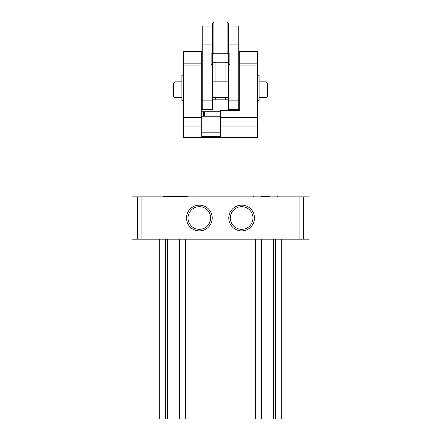 <?xml version="1.0" encoding="UTF-8"?>
<svg xmlns="http://www.w3.org/2000/svg" width="441" height="441" viewBox="0 0 441 441"><rect width="100%" height="100%" fill="white"/><g stroke="black" fill="none" stroke-linecap="round" stroke-linejoin="round"><path stroke-width="0.66" d="M159.692 239.165L159.692 418.95L281.308 418.95L281.308 239.165M303.32 239.165L309.069 239.165L309.069 196.868L303.32 196.868L303.32 239.165L131.931 239.165L131.931 196.868L303.32 196.868M228.791 218.014A12.861 12.861 0 0 1 248.079 206.879A12.861 12.861 0 0 1 248.079 229.155A12.861 12.861 0 0 1 228.791 218.014M186.488 218.014A12.861 12.861 0 0 1 205.782 206.879A12.861 12.861 0 0 1 205.782 229.155A12.861 12.861 0 0 1 186.488 218.014M188.026 218.014A11.323 11.323 0 0 1 205.01 208.207A11.323 11.323 0 0 1 205.01 227.821A11.323 11.323 0 0 1 188.026 218.014M230.329 218.014A11.323 11.323 0 0 1 247.313 208.207A11.323 11.323 0 0 1 247.313 227.821A11.323 11.323 0 0 1 230.329 218.014M188.368 196.868L187.188 196.339L163.92 196.339L167.922 196.339L163.92 196.339L162.74 196.868M171.736 196.339L167.922 196.339M183.186 196.339L179.371 196.339M269.264 196.339L261.629 196.339M277.08 196.339L278.26 196.868M201.73 116.226L220.5 116.226M220.5 126.942L257.516 126.942L257.516 137.377L183.484 137.377L183.484 51.454L201.73 51.454L201.73 136.655L220.5 136.655L220.5 110.41L239.27 110.41L239.27 65.097L257.516 65.097L257.516 51.454L239.27 51.454L239.27 63.846L257.516 63.846M257.516 126.942L257.516 65.097M183.484 65.097L201.73 65.097M239.27 65.097L239.27 63.846M201.73 137.377L201.73 136.842L220.5 136.842L220.5 137.377M201.73 132.835L220.5 132.835M173.704 89.788L173.704 83.178L175.027 81.855L175.027 97.72L173.704 96.397L173.704 89.788M265.973 81.855L265.973 97.72L267.296 96.397L267.296 83.178L265.973 81.855L259.099 81.855M257.516 100.664L259.099 100.664L259.099 75.246L257.516 75.246M183.484 100.664L181.901 100.664L181.901 75.246L183.484 75.246M220.5 111.733L201.995 111.733L202.259 99.837M228.565 99.837L212.435 99.837M239.005 110.41L238.741 99.837M212.435 65.549L212.435 109.616L202.259 109.616L202.259 26.013L212.435 26.013L212.435 53.141L211.112 54.265L211.112 64.425L212.435 65.549L212.435 53.141M228.565 100.118L228.565 65.549L229.888 64.425L229.888 54.265L228.565 53.141L228.565 26.013L238.741 26.013L238.741 109.616L228.565 109.616L228.565 100.118L238.741 100.118M211.112 64.425L211.112 54.265M215.081 81.855L215.081 62.236C213.168 62.633 212.286 63.416 212.435 64.584M215.081 62.236L225.919 62.236C227.832 62.633 228.714 63.416 228.565 64.584L228.565 53.141M229.888 64.425L229.888 54.265M228.565 65.549L228.565 64.584M227.109 22.05L227.109 53.774L228.432 52.457L228.432 23.373L227.109 22.05L213.891 22.05L213.891 53.774L227.109 53.774M213.891 22.05L212.568 23.373L212.568 52.457L213.891 53.774M165.303 239.165L165.303 418.95M167.69 239.165L167.69 418.95M179.459 239.165L179.459 418.95M182.028 239.165L182.028 418.95M185.733 239.165L185.733 418.95M188.07 239.165L188.07 418.95M252.93 239.165L252.93 418.95M255.267 239.165L255.267 418.95M258.972 239.165L258.972 418.95M261.541 239.165L261.541 418.95M273.31 239.165L273.31 418.95M275.697 239.165L275.697 418.95M299.93 196.868L299.93 239.165M141.07 196.868L141.07 239.165M137.68 196.868L137.68 239.165M203.56 111.733L203.56 116.226M220.5 117.488L257.516 117.488M183.484 117.488L201.73 117.488M183.484 126.942L201.73 126.942M183.484 63.846L201.73 63.846M259.099 100.294L257.516 100.294M181.901 100.294L183.484 100.294M212.435 44.111L202.259 44.111M212.435 100.118L202.259 100.118M238.741 44.111L228.565 44.111M225.919 81.855L225.919 62.236M252.632 196.868L253.812 196.339M239.27 81.855L238.741 81.855M228.565 81.855L212.435 81.855M202.259 81.855L201.73 81.855M239.27 97.72L238.741 97.72M228.565 97.72L212.435 97.72M202.259 97.72L201.73 97.72M181.901 81.855L175.027 81.855M181.901 97.72L175.027 97.72M265.973 97.72L259.099 97.72M204.635 111.733L204.635 116.226M215.214 97.72L215.214 99.837M225.786 97.72L225.786 99.837M194.062 137.377L194.062 196.868M246.938 137.377L246.938 196.868"/></g></svg>
